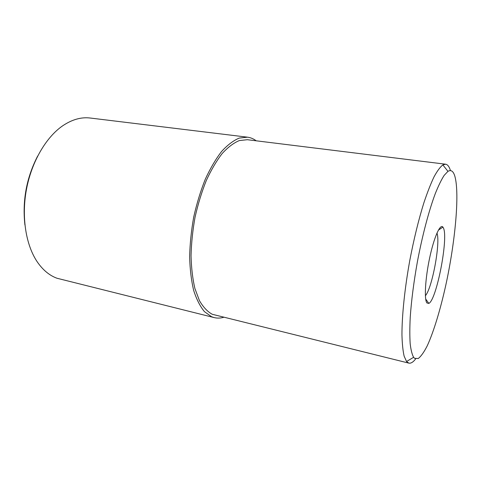 <?xml version="1.0" encoding="UTF-8"?>
<svg xmlns="http://www.w3.org/2000/svg" width="481" height="481" viewBox="0 0 481 481"><rect width="100%" height="100%" fill="white"/><g stroke="black" fill="none" stroke-linecap="round" stroke-linejoin="round"><path stroke-width="0.72" d="M454.96 176.611C453.433 171.218 451.1 169.462 447.961 171.35L444.167 175.373C441.372 179.726 438.401 185.834 435.257 193.687C428.89 210.726 422.33 235.522 417.376 261.844C413.786 281.968 411.405 300.421 410.233 317.201C409.716 327.543 409.698 336.369 410.173 343.674C410.918 349.988 412.067 354.527 413.618 357.299L414.568 358.321L418.248 358.519C421.049 356.355 424.056 352.104 427.266 345.767C433.754 331.613 440.38 309.602 445.791 285.209C455.146 242.346 459.728 194.21 454.96 176.611M415.674 358.91C413.155 362.157 410.876 363.564 408.838 363.125L406.547 361.502L404.142 356.187C402.922 350.883 402.188 343.759 401.954 334.824C401.924 315.59 404.713 288.48 409.788 260.443C413.876 239.093 418.572 219.895 423.863 202.862C427.344 192.454 430.742 183.766 434.06 176.792C437.265 170.911 440.199 166.949 442.857 164.905L445.58 164.201C447.643 164.52 449.266 166.648 450.463 170.581M445.58 164.201L247.324 139.706L239.304 140.572C233.658 142.935 227.952 147.252 222.186 153.529C216.504 160.894 211.207 169.895 206.301 180.519C201.749 191.907 198.01 204.106 195.07 217.117C192.695 230.297 191.354 243.2 191.047 255.826C191.354 267.977 192.64 278.878 194.907 288.534L199.441 300.637C203.18 307.076 207.443 311.622 212.235 314.273L408.838 363.125M443.5 228.156C448.49 238.48 436.501 300.162 428.818 303.421L426.881 302.94C424.092 299.392 425.264 278.385 429.671 257.81C434.036 237.199 440.211 223.455 442.917 227.104L443.5 228.156M425.384 295.731C432.178 288.281 440.65 242.442 436.964 233.057M24.916 224.952C22.246 200.727 26.485 177.778 37.632 156.103M256.211 140.807C253.529 138.793 250.613 137.584 247.481 137.181L90.187 118.025C81.157 116.913 71.934 119.541 62.518 125.914C45.905 137.422 31.536 161.995 26.413 189.634C21.32 217.274 25.968 245.358 37.374 262.043C42.971 270.106 49.501 275.505 56.968 278.24L214.153 317.592C217.226 318.338 220.376 318.248 223.605 317.328M247.481 137.181L239.237 138.083C233.429 140.518 227.561 144.967 221.627 151.431C215.777 159.025 210.329 168.296 205.279 179.245C200.595 190.981 196.747 203.553 193.735 216.961C191.3 230.537 189.935 243.819 189.634 256.812C189.971 269.312 191.312 280.507 193.669 290.416C196.537 299.35 200.126 306.427 204.437 311.64L211.55 316.714L214.153 317.592M447.961 171.35L442.857 164.905M413.618 357.299L406.547 361.502M425.679 298.984L428.818 303.421M438.395 230.122L442.917 227.104"/></g></svg>
